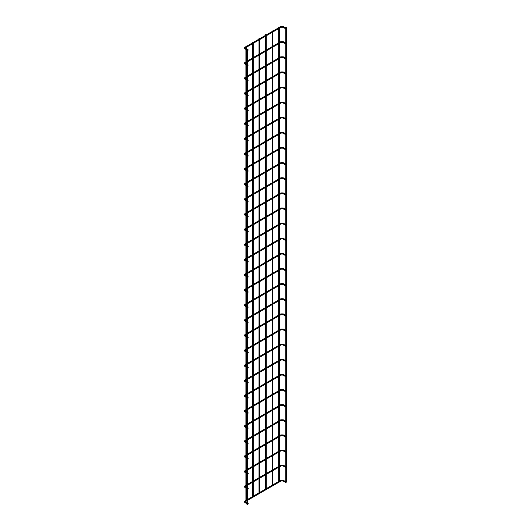 <?xml version="1.0" encoding="UTF-8"?>
<svg xmlns="http://www.w3.org/2000/svg" width="531" height="531" viewBox="0 0 531 531"><rect width="100%" height="100%" fill="white"/><g stroke="black" fill="none" stroke-linecap="round" stroke-linejoin="round"><path stroke-width="0.8" d="M246.955 50.1L247.698 50.1L246.955 50.1L246.955 504.45L247.592 504.297M248.096 49.96L247.917 50.584L248.096 49.96M285.851 28.163L285.665 28.787L285.851 28.163M286.056 482.281L286.468 482.068L286.468 27.718L285.724 27.718L286.468 27.718M285.851 43.29L285.665 43.914L285.851 43.29M248.096 65.081L247.917 65.705L248.096 65.081M248.096 80.208L247.917 80.831L248.096 80.208M285.851 58.417L285.665 59.034L285.851 58.417M248.096 95.334L247.917 95.958L248.096 95.334M285.851 73.537L285.665 74.161L285.851 73.537M248.096 110.455L247.917 111.079L248.096 110.455M285.851 88.664L285.665 89.288L285.851 88.664M248.096 125.581L247.917 126.205L248.096 125.581M285.851 103.791L285.665 104.408L285.851 103.791M248.096 140.708L247.917 141.332L248.096 140.708M285.851 118.911L285.665 119.535L285.851 118.911M248.096 155.829L247.917 156.453L248.096 155.829M285.851 134.038L285.665 134.662L285.851 134.038M248.096 170.955L247.917 171.579L248.096 170.955M285.851 149.165L285.665 149.788L285.851 149.165M248.096 186.082L247.917 186.706L248.096 186.082M285.851 164.285L285.665 164.909L285.851 164.285M248.096 201.209L247.917 201.826L248.096 201.209M285.851 179.412L285.665 180.036L285.851 179.412M248.096 216.329L247.917 216.953L248.096 216.329M285.851 194.538L285.665 195.162L285.851 194.538M248.096 231.456L247.917 232.08L248.096 231.456M285.851 209.659L285.665 210.283L285.851 209.659M248.096 246.583L247.917 247.2L248.096 246.583M285.851 224.786L285.665 225.41L285.851 224.786M248.096 261.703L247.917 262.327L248.096 261.703M285.851 239.912L285.665 240.536L285.851 239.912M248.096 276.83L247.917 277.454L248.096 276.83M285.851 255.033L285.665 255.657L285.851 255.033M248.096 291.957L247.917 292.581L248.096 291.957M285.851 270.16L285.665 270.783L285.851 270.16M248.096 307.077L247.917 307.701L248.096 307.077M285.851 285.286L285.665 285.91L285.851 285.286M248.096 322.204L247.917 322.828L248.096 322.204M285.851 300.407L285.665 301.031L285.851 300.407M248.096 337.331L247.917 337.955L248.096 337.331M285.851 315.533L285.665 316.157L285.851 315.533M248.096 352.451L247.917 353.075L248.096 352.451M285.851 330.66L285.665 331.284L285.851 330.66M248.096 367.578L247.917 368.202L248.096 367.578M285.851 345.787L285.665 346.404L285.851 345.787M248.096 382.705L247.917 383.329L248.096 382.705M285.851 360.907L285.665 361.531L285.851 360.907M248.096 397.825L247.917 398.449L248.096 397.825M285.851 376.034L285.665 376.658L285.851 376.034M248.096 412.952L247.917 413.576L248.096 412.952M285.851 391.161L285.665 391.778L285.851 391.161M248.096 428.079L247.917 428.703L248.096 428.079M285.851 406.281L285.665 406.905L285.851 406.281M248.096 443.199L247.917 443.823L248.096 443.199M285.851 421.408L285.665 422.032L285.851 421.408M248.096 458.326L247.917 458.95L248.096 458.326M285.851 436.535L285.665 437.159L285.851 436.535M248.096 473.453L247.917 474.077L248.096 473.453M285.851 451.655L285.665 452.279L285.851 451.655M248.096 488.58L247.917 489.197L248.096 488.58M285.851 466.782L285.665 467.406L285.851 466.782M248.096 503.7L247.917 504.324L248.096 503.7M285.851 481.909L285.665 482.533L285.851 481.909M265.573 489.084L265.553 474.827M265.666 34.827L266.296 34.674L265.666 34.827M259.022 492.868L259.009 478.61M259.115 38.61L259.745 38.458L259.115 38.61M252.477 496.651L252.457 482.387M252.564 42.387L253.201 42.234L252.564 42.387M245.926 500.428L245.906 488.042M246.019 46.17L246.649 46.018L246.019 46.17M272.124 485.307L272.104 471.043M272.211 31.044L272.848 30.891L272.211 31.044M278.669 481.524L278.656 467.267M278.762 27.267L279.392 27.114L278.762 27.267M285.665 28.787L282.904 27.194L283.269 26.55L280.806 26.55L281.178 27.194L245.521 47.777L245.521 48.348L248.282 49.941M280.806 26.55L245.149 47.133L245.521 47.777M285.665 43.914L282.904 42.314L283.269 41.677L280.806 41.677L281.178 42.314L247.698 61.642M246.955 61.218L245.149 62.26L245.521 63.468L246.955 64.297M285.665 59.034L282.904 57.441L283.269 56.797L280.806 56.797L281.178 57.441L247.698 76.769M246.955 76.345L245.149 77.387L245.521 78.595L246.955 79.424M285.665 74.161L282.904 72.568L283.269 71.924L280.806 71.924L281.178 72.568L247.698 91.896M246.955 91.465L245.149 92.507L245.521 93.721L246.955 94.545M285.665 89.288L282.904 87.688L283.269 87.051L280.806 87.051L281.178 87.688L247.698 107.016M246.955 106.592L245.149 107.634L245.521 108.842L246.955 109.671M285.665 104.408L282.904 102.815L283.269 102.171L280.806 102.171L281.178 102.815L247.698 122.143M246.955 121.718L245.149 122.761L245.521 123.969L246.955 124.798M285.665 119.535L282.904 117.942L283.269 117.298L280.806 117.298L281.178 117.942L247.698 137.27M246.955 136.839L245.149 137.881L245.521 139.095L246.955 139.918M285.665 134.662L282.904 133.062L283.269 132.425L280.806 132.425L281.178 133.062L247.698 152.39M246.955 151.966L245.149 153.008L245.521 154.216L246.955 155.045M285.665 149.788L282.904 148.189L283.269 147.545L280.806 147.545L281.178 148.189L247.698 167.517M246.955 167.092L245.149 168.135L245.521 169.343L246.955 170.172M285.665 164.909L282.904 163.316L283.269 162.672L280.806 162.672L281.178 163.316L247.698 182.644M246.955 182.213L245.149 183.255L245.521 184.469L246.955 185.299M285.665 180.036L282.904 178.443L283.269 177.799L280.806 177.799L281.178 178.443L247.698 197.764M246.955 197.34L245.149 198.382L245.521 199.59L246.955 200.419M285.665 195.162L282.904 193.563L283.269 192.926L280.806 192.926L281.178 193.563L247.698 212.891M246.955 212.466L245.149 213.508L245.521 214.716L246.955 215.546M285.665 210.283L282.904 208.69L283.269 208.046L280.806 208.046L281.178 208.69L247.698 228.018M246.955 227.587L245.149 228.629L245.521 229.843L246.955 230.673M285.665 225.41L282.904 223.816L283.269 223.173L280.806 223.173L281.178 223.816L247.698 243.145M246.955 242.713L245.149 243.756L245.521 244.964L246.955 245.793M285.665 240.536L282.904 238.937L283.269 238.3L280.806 238.3L281.178 238.937L247.698 258.265M246.955 257.84L245.149 258.882L245.521 260.09L246.955 260.92M285.665 255.657L282.904 254.064L283.269 253.42L280.806 253.42L281.178 254.064L247.698 273.392M246.955 272.961L245.149 274.003L245.521 275.217L246.955 276.047M285.665 270.783L282.904 269.19L283.269 268.547L280.806 268.547L281.178 269.19L247.698 288.519M246.955 288.087L245.149 289.13L245.521 290.338L246.955 291.167M285.665 285.91L282.904 284.311L283.269 283.673L280.806 283.673L281.178 284.311L247.698 303.639M246.955 303.214L245.149 304.256L245.521 305.464L246.955 306.294M285.665 301.031L282.904 299.438L283.269 298.794L280.806 298.794L281.178 299.438L247.698 318.766M246.955 318.334L245.149 319.383L245.521 320.591L246.955 321.421M285.665 316.157L282.904 314.564L283.269 313.921L280.806 313.921L281.178 314.564L247.698 333.893M246.955 333.461L245.149 334.503L245.521 335.718L246.955 336.541M285.665 331.284L282.904 329.685L283.269 329.047L280.806 329.047L281.178 329.685L247.698 349.013M246.955 348.588L245.149 349.63L245.521 350.838L246.955 351.668M285.665 346.404L282.904 344.811L283.269 344.168L280.806 344.168L281.178 344.811L247.698 364.14M246.955 363.715L245.149 364.757L245.521 365.965L246.955 366.795M285.665 361.531L282.904 359.938L283.269 359.295L280.806 359.295L281.178 359.938L247.698 379.267M246.955 378.835L245.149 379.877L245.521 381.092L246.955 381.915M285.665 376.658L282.904 375.059L283.269 374.421L280.806 374.421L281.178 375.059L247.698 394.387M246.955 393.962L245.149 395.004L245.521 396.212L246.955 397.042M285.665 391.778L282.904 390.185L283.269 389.542L280.806 389.542L281.178 390.185L247.698 409.514M246.955 409.089L245.149 410.131L245.521 411.339L246.955 412.169M285.665 406.905L282.904 405.312L283.269 404.668L280.806 404.668L281.178 405.312L247.698 424.641M246.955 424.209L245.149 425.251L245.521 426.466L246.955 427.289M285.665 422.032L282.904 420.433L283.269 419.795L280.806 419.795L281.178 420.433L247.698 439.761M246.955 439.336L245.149 440.378L245.521 441.586L246.955 442.416M285.665 437.159L282.904 435.559L283.269 434.916L280.806 434.916L281.178 435.559L247.698 454.888M246.955 454.463L245.149 455.505L245.521 456.713L246.955 457.543M285.665 452.279L282.904 450.686L283.269 450.042L280.806 450.042L281.178 450.686L247.698 470.015M246.955 469.583L245.149 470.625L245.521 471.84L246.955 472.67M285.665 467.406L282.904 465.813L283.269 465.169L280.806 465.169L281.178 465.813L247.698 485.135M246.955 484.71L245.149 485.752L245.521 486.96L246.955 487.79M285.665 482.533L282.904 480.933L283.269 480.296L280.806 480.296L281.178 480.933L247.698 500.262M246.955 499.837L245.149 500.879L245.521 502.087L246.955 502.917M245.149 47.133C244.22 47.757 244.22 48.374 245.149 48.985L245.521 48.348M245.149 62.26C244.22 62.884 244.22 63.501 245.149 64.112L245.521 63.468M245.149 77.387C244.22 78.011 244.22 78.628 245.149 79.238L245.521 78.595M245.149 92.507C244.22 93.131 244.22 93.748 245.149 94.359L245.521 93.721M245.149 107.634C244.22 108.258 244.22 108.875 245.149 109.486L245.521 108.842M245.149 122.761C244.22 123.384 244.22 124.002 245.149 124.612L245.521 123.969M245.149 137.881C244.22 138.505 244.22 139.122 245.149 139.733L245.521 139.095M245.149 153.008C244.22 153.632 244.22 154.249 245.149 154.86L245.521 154.216M245.149 168.135C244.22 168.758 244.22 169.376 245.149 169.986L245.521 169.343M245.149 183.255C244.22 183.879 244.22 184.496 245.149 185.107L245.521 184.469M245.149 198.382C244.22 199.006 244.22 199.623 245.149 200.233L245.521 199.59M245.149 213.508C244.22 214.132 244.22 214.75 245.149 215.36L245.521 214.716M245.149 228.629C244.22 229.253 244.22 229.87 245.149 230.481L245.521 229.843M245.149 243.756C244.22 244.379 244.22 244.997 245.149 245.607L245.521 244.964M245.149 258.882C244.22 259.506 244.22 260.124 245.149 260.734L245.521 260.09M245.149 274.003C244.22 274.627 244.22 275.244 245.149 275.854L245.521 275.217M245.149 289.13C244.22 289.753 244.22 290.371 245.149 290.981L245.521 290.338M245.149 304.256C244.22 304.88 244.22 305.498 245.149 306.108L245.521 305.464M245.149 319.383C244.22 320.001 244.22 320.618 245.149 321.235L245.521 320.591M245.149 334.503C244.22 335.127 244.22 335.745 245.149 336.355L245.521 335.718M245.149 349.63C244.22 350.254 244.22 350.872 245.149 351.482L245.521 350.838M245.149 364.757C244.22 365.381 244.22 365.998 245.149 366.609L245.521 365.965M245.149 379.877C244.22 380.501 244.22 381.119 245.149 381.729L245.521 381.092M245.149 395.004C244.22 395.628 244.22 396.245 245.149 396.856L245.521 396.212M245.149 410.131C244.22 410.755 244.22 411.372 245.149 411.983L245.521 411.339M245.149 425.251C244.22 425.875 244.22 426.493 245.149 427.103L245.521 426.466M245.149 440.378C244.22 441.002 244.22 441.619 245.149 442.23L245.521 441.586M245.149 455.505C244.22 456.129 244.22 456.746 245.149 457.357L245.521 456.713M245.149 470.625C244.22 471.249 244.22 471.867 245.149 472.477L245.521 471.84M245.149 485.752C244.22 486.376 244.22 486.993 245.149 487.604L245.521 486.96M245.149 500.879C244.22 501.503 244.22 502.12 245.149 502.731L245.521 502.087M280.806 41.677L247.698 60.786M246.955 62.074L245.521 62.904M280.806 56.797L247.698 75.913M246.955 77.194L245.521 78.024M280.806 71.924L247.698 91.04M246.955 92.321L245.521 93.151M280.806 87.051L247.698 106.16M246.955 107.448L245.521 108.278M280.806 102.171L247.698 121.287M246.955 122.568L245.521 123.398M280.806 117.298L247.698 136.414M246.955 137.695L245.521 138.525M280.806 132.425L247.698 151.541M246.955 152.822L245.521 153.651M280.806 147.545L247.698 166.661M246.955 167.949L245.521 168.772M280.806 162.672L247.698 181.788M246.955 183.069L245.521 183.899M280.806 177.799L247.698 196.915M246.955 198.196L245.521 199.025M280.806 192.926L247.698 212.035M246.955 213.323L245.521 214.146M280.806 208.046L247.698 227.162M246.955 228.443L245.521 229.273M280.806 223.173L247.698 242.289M246.955 243.57L245.521 244.399M280.806 238.3L247.698 257.409M246.955 258.697L245.521 259.52M280.806 253.42L247.698 272.536M246.955 273.817L245.521 274.646M280.806 268.547L247.698 287.663M246.955 288.944L245.521 289.773M280.806 283.673L247.698 302.783M246.955 304.071L245.521 304.9M280.806 298.794L247.698 317.91M246.955 319.191L245.521 320.02M280.806 313.921L247.698 333.037M246.955 334.318L245.521 335.147M280.806 329.047L247.698 348.157M246.955 349.444L245.521 350.274M280.806 344.168L247.698 363.284M246.955 364.565L245.521 365.394M280.806 359.295L247.698 378.411M246.955 379.692L245.521 380.521M280.806 374.421L247.698 393.531M246.955 394.818L245.521 395.648M280.806 389.542L247.698 408.658M246.955 409.939L245.521 410.768M280.806 404.668L247.698 423.784M246.955 425.065L245.521 425.895M280.806 419.795L247.698 438.911M246.955 440.192L245.521 441.022M280.806 434.916L247.698 454.032M246.955 455.319L245.521 456.142M280.806 450.042L247.698 469.158M246.955 470.439L245.521 471.269M280.806 465.169L247.698 484.285M246.955 485.566L245.521 486.396M280.806 480.296L247.698 499.405M246.955 500.693L245.521 501.516M247.698 50.1L247.698 504.45M245.149 48.985L246.975 50.04M283.269 26.55L286.036 28.143M282.904 27.194L281.178 27.194M285.724 28.807L285.724 43.091M285.724 43.927L285.724 58.218M285.724 59.054L285.724 73.344M285.724 74.181L285.724 88.465M285.724 89.301L285.724 103.591M285.724 104.428L285.724 118.718M285.724 119.555L285.724 133.839M285.724 134.675L285.724 148.965M285.724 149.802L285.724 164.092M285.724 164.929L285.724 179.219M285.724 180.055L285.724 194.339M285.724 195.176L285.724 209.466M285.724 210.303L285.724 224.593M285.724 225.429L285.724 239.713M285.724 240.55L285.724 254.84M285.724 255.676L285.724 269.967M285.724 270.803L285.724 285.087M285.724 285.924L285.724 300.214M285.724 301.05L285.724 315.341M285.724 316.177L285.724 330.461M285.724 331.298L285.724 345.588M285.724 346.424L285.724 360.715M285.724 361.551L285.724 375.835M285.724 376.671L285.724 390.962M285.724 391.798L285.724 406.089M285.724 406.925L285.724 421.209M285.724 422.045L285.724 436.336M285.724 437.172L285.724 451.463M285.724 452.299L285.724 466.59M285.724 467.426L285.724 481.71M283.269 41.677L286.036 43.27M245.149 64.112L246.955 65.154M247.698 64.729L248.282 65.067M282.904 42.314L281.178 42.314M245.149 79.238L246.955 80.281M247.698 79.849L248.282 80.188M283.269 56.797L286.036 58.397M282.904 57.441L281.178 57.441M245.149 94.359L246.955 95.401M247.698 94.976L248.282 95.314M283.269 71.924L286.036 73.517M282.904 72.568L281.178 72.568M245.149 109.486L246.955 110.528M247.698 110.103L248.282 110.441M283.269 87.051L286.036 88.644M282.904 87.688L281.178 87.688M245.149 124.612L246.955 125.655M247.698 125.223L248.282 125.562M283.269 102.171L286.036 103.771M282.904 102.815L281.178 102.815M245.149 139.733L246.955 140.775M247.698 140.35L248.282 140.688M283.269 117.298L286.036 118.891M282.904 117.942L281.178 117.942M245.149 154.86L246.955 155.902M247.698 155.477L248.282 155.815M283.269 132.425L286.036 134.018M282.904 133.062L281.178 133.062M245.149 169.986L246.955 171.028M247.698 170.597L248.282 170.936M283.269 147.545L286.036 149.145M282.904 148.189L281.178 148.189M245.149 185.107L246.955 186.149M247.698 185.724L248.282 186.062M283.269 162.672L286.036 164.271M282.904 163.316L281.178 163.316M245.149 200.233L246.955 201.276M247.698 200.851L248.282 201.189M283.269 177.799L286.036 179.392M282.904 178.443L281.178 178.443M245.149 215.36L246.955 216.402M247.698 215.971L248.282 216.309M283.269 192.926L286.036 194.519M282.904 193.563L281.178 193.563M245.149 230.481L246.955 231.523M247.698 231.098L248.282 231.436M283.269 208.046L286.036 209.645M282.904 208.69L281.178 208.69M245.149 245.607L246.955 246.649M247.698 246.225L248.282 246.563M283.269 223.173L286.036 224.766M282.904 223.816L281.178 223.816M245.149 260.734L246.955 261.776M247.698 261.345L248.282 261.69M283.269 238.3L286.036 239.893M282.904 238.937L281.178 238.937M245.149 275.854L246.955 276.903M247.698 276.472L248.282 276.81M283.269 253.42L286.036 255.019M282.904 254.064L281.178 254.064M245.149 290.981L246.955 292.023M247.698 291.599L248.282 291.937M283.269 268.547L286.036 270.14M282.904 269.19L281.178 269.19M245.149 306.108L246.955 307.15M247.698 306.719L248.282 307.064M283.269 283.673L286.036 285.266M282.904 284.311L281.178 284.311M245.149 321.235L246.955 322.277M247.698 321.846L248.282 322.184M283.269 298.794L286.036 300.393M282.904 299.438L281.178 299.438M245.149 336.355L246.955 337.397M247.698 336.973L248.282 337.311M283.269 313.921L286.036 315.514M282.904 314.564L281.178 314.564M245.149 351.482L246.955 352.524M247.698 352.093L248.282 352.438M283.269 329.047L286.036 330.64M282.904 329.685L281.178 329.685M245.149 366.609L246.955 367.651M247.698 367.22L248.282 367.558M283.269 344.168L286.036 345.767M282.904 344.811L281.178 344.811M245.149 381.729L246.955 382.771M247.698 382.347L248.282 382.685M283.269 359.295L286.036 360.888M282.904 359.938L281.178 359.938M245.149 396.856L246.955 397.898M247.698 397.473L248.282 397.812M283.269 374.421L286.036 376.014M282.904 375.059L281.178 375.059M245.149 411.983L246.955 413.025M247.698 412.594L248.282 412.932M283.269 389.542L286.036 391.141M282.904 390.185L281.178 390.185M245.149 427.103L246.955 428.145M247.698 427.72L248.282 428.059M283.269 404.668L286.036 406.261M282.904 405.312L281.178 405.312M245.149 442.23L246.955 443.272M247.698 442.847L248.282 443.186M283.269 419.795L286.036 421.388M282.904 420.433L281.178 420.433M245.149 457.357L246.955 458.399M247.698 457.968L248.282 458.306M283.269 434.916L286.036 436.515M282.904 435.559L281.178 435.559M245.149 472.477L246.955 473.519M247.698 473.094L248.282 473.433M283.269 450.042L286.036 451.642M282.904 450.686L281.178 450.686M245.149 487.604L246.955 488.646M247.698 488.221L248.282 488.56M283.269 465.169L286.036 466.762M282.904 465.813L281.178 465.813M245.149 502.731L246.955 503.773M247.698 503.342L248.282 503.68M283.269 480.296L286.036 481.889M282.904 480.933L281.178 480.933M265.553 34.674L265.553 35.351M265.553 36.208L265.553 50.478M265.553 51.334L265.553 65.605M265.553 66.461L265.553 80.725M265.553 81.582L265.553 95.852M265.553 96.708L265.553 110.979M265.553 111.835L265.553 126.099M265.553 126.955L265.553 141.226M265.553 142.082L265.553 156.353M265.553 157.209L265.553 171.473M265.553 172.329L265.553 186.6M265.553 187.456L265.553 201.727M265.553 202.583L265.553 216.854M265.553 217.703L265.553 231.974M265.553 232.83L265.553 247.101M265.553 247.957L265.553 262.228M265.553 263.077L265.553 277.348M265.553 278.204L265.553 292.475M265.553 293.331L265.553 307.602M265.553 308.458L265.553 322.722M265.553 323.578L265.553 337.849M265.553 338.705L265.553 352.976M265.553 353.832L265.553 368.096M265.553 368.952L265.553 383.223M265.553 384.079L265.553 398.35M265.553 399.206L265.553 413.47M265.553 414.326L265.553 428.597M265.553 429.453L265.553 443.724M265.553 444.58L265.553 458.844M265.553 459.7L265.553 473.971M266.296 35.783L266.296 50.053M266.296 50.903L266.296 65.174M266.296 66.03L266.296 80.3M266.296 81.157L266.296 95.427M266.296 96.284L266.296 110.548M266.296 111.404L266.296 125.674M266.296 126.531L266.296 140.801M266.296 141.658L266.296 155.922M266.296 156.778L266.296 171.048M266.296 171.905L266.296 186.175M266.296 187.031L266.296 201.295M266.296 202.152L266.296 216.422M266.296 217.279L266.296 231.549M266.296 232.405L266.296 246.669M266.296 247.526L266.296 261.796M266.296 262.653L266.296 276.923M266.296 277.779L266.296 292.05M266.296 292.9L266.296 307.17M266.296 308.026L266.296 322.297M266.296 323.153L266.296 337.424M266.296 338.274L266.296 352.544M266.296 353.4L266.296 367.671M266.296 368.527L266.296 382.798M266.296 383.654L266.296 397.918M266.296 398.774L266.296 413.045M266.296 413.901L266.296 428.172M266.296 429.028L266.296 443.292M266.296 444.148L266.296 458.419M266.296 459.275L266.296 473.546M266.296 474.402L266.296 488.666M259.009 38.458L259.009 39.135M259.009 39.991L259.009 54.262M259.009 55.118L259.009 69.382M259.009 70.238L259.009 84.509M259.009 85.365L259.009 99.636M259.009 100.492L259.009 114.756M259.009 115.612L259.009 129.883M259.009 130.739L259.009 145.009M259.009 145.866L259.009 160.13M259.009 160.986L259.009 175.257M259.009 176.113L259.009 190.383M259.009 191.24L259.009 205.51M259.009 206.36L259.009 220.63M259.009 221.487L259.009 235.757M259.009 236.614L259.009 250.884M259.009 251.734L259.009 266.004M259.009 266.861L259.009 281.131M259.009 281.988L259.009 296.258M259.009 297.114L259.009 311.378M259.009 312.235L259.009 326.505M259.009 327.361L259.009 341.632M259.009 342.488L259.009 356.752M259.009 357.609L259.009 371.879M259.009 372.735L259.009 387.006M259.009 387.862L259.009 402.126M259.009 402.983L259.009 417.253M259.009 418.109L259.009 432.38M259.009 433.236L259.009 447.5M259.009 448.356L259.009 462.627M259.009 463.483L259.009 477.754M259.745 39.559L259.745 53.83M259.745 54.686L259.745 68.957M259.745 69.813L259.745 84.084M259.745 84.94L259.745 99.204M259.745 100.06L259.745 114.331M259.745 115.187L259.745 129.458M259.745 130.314L259.745 144.578M259.745 145.434L259.745 159.705M259.745 160.561L259.745 174.832M259.745 175.688L259.745 189.952M259.745 190.808L259.745 205.079M259.745 205.935L259.745 220.206M259.745 221.062L259.745 235.326M259.745 236.182L259.745 250.453M259.745 251.309L259.745 265.58M259.745 266.436L259.745 280.7M259.745 281.556L259.745 295.827M259.745 296.683L259.745 310.954M259.745 311.81L259.745 326.08M259.745 326.93L259.745 341.201M259.745 342.057L259.745 356.328M259.745 357.184L259.745 371.454M259.745 372.304L259.745 386.575M259.745 387.431L259.745 401.702M259.745 402.558L259.745 416.828M259.745 417.685L259.745 431.949M259.745 432.805L259.745 447.075M259.745 447.932L259.745 462.202M259.745 463.059L259.745 477.323M259.745 478.179L259.745 492.449M252.457 42.234L252.457 42.918M252.457 43.774L252.457 58.038M252.457 58.895L252.457 73.165M252.457 74.021L252.457 88.292M252.457 89.148L252.457 103.412M252.457 104.268L252.457 118.539M252.457 119.395L252.457 133.666M252.457 134.522L252.457 148.786M252.457 149.642L252.457 163.913M252.457 164.769L252.457 179.04M252.457 179.896L252.457 194.16M252.457 195.016L252.457 209.287M252.457 210.143L252.457 224.414M252.457 225.27L252.457 239.541M252.457 240.39L252.457 254.661M252.457 255.517L252.457 269.788M252.457 270.644L252.457 284.915M252.457 285.771L252.457 300.035M252.457 300.891L252.457 315.162M252.457 316.018L252.457 330.289M252.457 331.145L252.457 345.409M252.457 346.265L252.457 360.536M252.457 361.392L252.457 375.663M252.457 376.519L252.457 390.783M252.457 391.639L252.457 405.91M252.457 406.766L252.457 421.037M252.457 421.893L252.457 436.157M252.457 437.013L252.457 451.284M252.457 452.14L252.457 466.41M252.457 467.267L252.457 481.531M253.201 43.343L253.201 57.613M253.201 58.47L253.201 72.74M253.201 73.59L253.201 87.861M253.201 88.717L253.201 102.987M253.201 103.844L253.201 118.114M253.201 118.971L253.201 133.235M253.201 134.091L253.201 148.361M253.201 149.218L253.201 163.488M253.201 164.344L253.201 178.608M253.201 179.465L253.201 193.735M253.201 194.592L253.201 208.862M253.201 209.718L253.201 223.982M253.201 224.839L253.201 239.109M253.201 239.966L253.201 254.236M253.201 255.092L253.201 269.356M253.201 270.213L253.201 284.483M253.201 285.339L253.201 299.61M253.201 300.466L253.201 314.737M253.201 315.587L253.201 329.857M253.201 330.713L253.201 344.984M253.201 345.84L253.201 360.111M253.201 360.961L253.201 375.231M253.201 376.087L253.201 390.358M253.201 391.214L253.201 405.485M253.201 406.341L253.201 420.605M253.201 421.461L253.201 435.732M253.201 436.588L253.201 450.859M253.201 451.715L253.201 465.979M253.201 466.835L253.201 481.106M253.201 481.962L253.201 496.233M245.906 46.018L245.906 46.695M245.906 47.551L245.906 48.567M245.906 49.423L245.906 61.822M245.906 62.678L245.906 63.693M245.906 64.55L245.906 76.949M245.906 77.805L245.906 78.82M245.906 79.67L245.906 92.069M245.906 92.925L245.906 93.941M245.906 94.797L245.906 107.196M245.906 108.052L245.906 109.067M245.906 109.924L245.906 122.322M245.906 123.179L245.906 124.194M245.906 125.05L245.906 137.443M245.906 138.299L245.906 139.314M245.906 140.171L245.906 152.57M245.906 153.426L245.906 154.441M245.906 155.298L245.906 167.696M245.906 168.553L245.906 169.568M245.906 170.424L245.906 182.817M245.906 183.673L245.906 184.688M245.906 185.545L245.906 197.944M245.906 198.8L245.906 199.815M245.906 200.672L245.906 213.07M245.906 213.927L245.906 214.942M245.906 215.798L245.906 228.197M245.906 229.047L245.906 230.062M245.906 230.919L245.906 243.317M245.906 244.174L245.906 245.189M245.906 246.045L245.906 258.444M245.906 259.301L245.906 260.316M245.906 261.172L245.906 273.571M245.906 274.421L245.906 275.436M245.906 276.293L245.906 288.691M245.906 289.548L245.906 290.563M245.906 291.419L245.906 303.818M245.906 304.675L245.906 305.69M245.906 306.546L245.906 318.945M245.906 319.801L245.906 320.817M245.906 321.667L245.906 334.065M245.906 334.922L245.906 335.937M245.906 336.793L245.906 349.192M245.906 350.048L245.906 351.064M245.906 351.92L245.906 364.319M245.906 365.175L245.906 366.191M245.906 367.04L245.906 379.439M245.906 380.296L245.906 381.311M245.906 382.167L245.906 394.566M245.906 395.422L245.906 396.438M245.906 397.294L245.906 409.693M245.906 410.549L245.906 411.565M245.906 412.421L245.906 424.813M245.906 425.67L245.906 426.685M245.906 427.541L245.906 439.94M245.906 440.796L245.906 441.812M245.906 442.668L245.906 455.067M245.906 455.923L245.906 456.939M245.906 457.795L245.906 470.187M245.906 471.043L245.906 472.059M245.906 472.915L245.906 485.314M245.906 486.17L245.906 487.186M246.649 47.126L246.649 48.998M246.649 49.854L246.649 61.397M246.649 62.246L246.649 64.118M246.649 64.974L246.649 76.517M246.649 77.373L246.649 79.245M246.649 80.101L246.649 91.644M246.649 92.5L246.649 94.372M246.649 95.228L246.649 106.771M246.649 107.627L246.649 109.492M246.649 110.348L246.649 121.891M246.649 122.747L246.649 124.619M246.649 125.475L246.649 137.018M246.649 137.874L246.649 139.746M246.649 140.602L246.649 152.145M246.649 153.001L246.649 154.866M246.649 155.722L246.649 167.265M246.649 168.121L246.649 169.993M246.649 170.849L246.649 182.392M246.649 183.248L246.649 185.12M246.649 185.976L246.649 197.519M246.649 198.375L246.649 200.247M246.649 201.096L246.649 212.639M246.649 213.495L246.649 215.367M246.649 216.223L246.649 227.766M246.649 228.622L246.649 230.494M246.649 231.35L246.649 242.893M246.649 243.749L246.649 245.621M246.649 246.47L246.649 258.013M246.649 258.869L246.649 260.741M246.649 261.597L246.649 273.14M246.649 273.996L246.649 275.868M246.649 276.724L246.649 288.267M246.649 289.123L246.649 290.995M246.649 291.851L246.649 303.387M246.649 304.243L246.649 306.115M246.649 306.971L246.649 318.514M246.649 319.37L246.649 321.242M246.649 322.098L246.649 333.641M246.649 334.497L246.649 336.369M246.649 337.225L246.649 348.767M246.649 349.617L246.649 351.489M246.649 352.345L246.649 363.888M246.649 364.744L246.649 366.616M246.649 367.472L246.649 379.015M246.649 379.871L246.649 381.743M246.649 382.599L246.649 394.141M246.649 394.991L246.649 396.863M246.649 397.719L246.649 409.262M246.649 410.118L246.649 411.99M246.649 412.846L246.649 424.388M246.649 425.245L246.649 427.116M246.649 427.973L246.649 439.515M246.649 440.372L246.649 442.237M246.649 443.093L246.649 454.636M246.649 455.492L246.649 457.364M246.649 458.22L246.649 469.762M246.649 470.619L246.649 472.49M246.649 473.347L246.649 484.889M246.649 485.746L246.649 487.617M246.649 488.467L246.649 500.01M272.104 30.891L272.104 31.575M272.104 32.431L272.104 46.695M272.104 47.551L272.104 61.822M272.104 62.678L272.104 76.949M272.104 77.805L272.104 92.069M272.104 92.925L272.104 107.196M272.104 108.052L272.104 122.322M272.104 123.179L272.104 137.443M272.104 138.299L272.104 152.57M272.104 153.426L272.104 167.696M272.104 168.553L272.104 182.823M272.104 183.673L272.104 197.944M272.104 198.8L272.104 213.07M272.104 213.927L272.104 228.197M272.104 229.047L272.104 243.317M272.104 244.174L272.104 258.444M272.104 259.301L272.104 273.571M272.104 274.427L272.104 288.691M272.104 289.548L272.104 303.818M272.104 304.675L272.104 318.945M272.104 319.801L272.104 334.065M272.104 334.922L272.104 349.192M272.104 350.048L272.104 364.319M272.104 365.175L272.104 379.439M272.104 380.296L272.104 394.566M272.104 395.422L272.104 409.693M272.104 410.549L272.104 424.813M272.104 425.67L272.104 439.94M272.104 440.796L272.104 455.067M272.104 455.923L272.104 470.187M272.848 31.999L272.848 46.27M272.848 47.126L272.848 61.397M272.848 62.246L272.848 76.517M272.848 77.373L272.848 91.644M272.848 92.5L272.848 106.771M272.848 107.627L272.848 121.891M272.848 122.747L272.848 137.018M272.848 137.874L272.848 152.145M272.848 153.001L272.848 167.265M272.848 168.121L272.848 182.392M272.848 183.248L272.848 197.519M272.848 198.375L272.848 212.639M272.848 213.495L272.848 227.766M272.848 228.622L272.848 242.893M272.848 243.749L272.848 258.013M272.848 258.869L272.848 273.14M272.848 273.996L272.848 288.267M272.848 289.123L272.848 303.393M272.848 304.243L272.848 318.514M272.848 319.37L272.848 333.641M272.848 334.497L272.848 348.767M272.848 349.617L272.848 363.888M272.848 364.744L272.848 379.015M272.848 379.871L272.848 394.141M272.848 394.998L272.848 409.262M272.848 410.118L272.848 424.388M272.848 425.245L272.848 439.515M272.848 440.372L272.848 454.636M272.848 455.492L272.848 469.762M272.848 470.619L272.848 484.889M278.656 27.114L278.656 27.791M278.656 28.647L278.656 42.918M278.656 43.774L278.656 58.038M278.656 58.895L278.656 73.165M278.656 74.021L278.656 88.292M278.656 89.148L278.656 103.412M278.656 104.268L278.656 118.539M278.656 119.395L278.656 133.666M278.656 134.522L278.656 148.786M278.656 149.642L278.656 163.913M278.656 164.769L278.656 179.04M278.656 179.896L278.656 194.167M278.656 195.016L278.656 209.287M278.656 210.143L278.656 224.414M278.656 225.27L278.656 239.541M278.656 240.39L278.656 254.661M278.656 255.517L278.656 269.788M278.656 270.644L278.656 284.915M278.656 285.771L278.656 300.035M278.656 300.891L278.656 315.162M278.656 316.018L278.656 330.289M278.656 331.145L278.656 345.409M278.656 346.265L278.656 360.536M278.656 361.392L278.656 375.663M278.656 376.519L278.656 390.783M278.656 391.639L278.656 405.91M278.656 406.766L278.656 421.037M278.656 421.893L278.656 436.157M278.656 437.013L278.656 451.284M278.656 452.14L278.656 466.41M279.392 28.216L279.392 42.487M279.392 43.343L279.392 57.613M279.392 58.47L279.392 72.74M279.392 73.597L279.392 87.861M279.392 88.717L279.392 102.987M279.392 103.844L279.392 118.114M279.392 118.971L279.392 133.235M279.392 134.091L279.392 148.361M279.392 149.218L279.392 163.488M279.392 164.344L279.392 178.608M279.392 179.465L279.392 193.735M279.392 194.592L279.392 208.862M279.392 209.718L279.392 223.982M279.392 224.839L279.392 239.109M279.392 239.966L279.392 254.236M279.392 255.092L279.392 269.356M279.392 270.213L279.392 284.483M279.392 285.339L279.392 299.61M279.392 300.466L279.392 314.737M279.392 315.587L279.392 329.857M279.392 330.713L279.392 344.984M279.392 345.84L279.392 360.111M279.392 360.967L279.392 375.231M279.392 376.087L279.392 390.358M279.392 391.214L279.392 405.485M279.392 406.341L279.392 420.605M279.392 421.461L279.392 435.732M279.392 436.588L279.392 450.859M279.392 451.715L279.392 465.979M279.392 466.835L279.392 481.106"/></g></svg>
